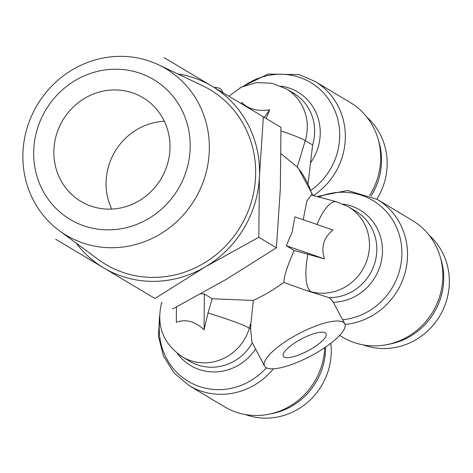 <?xml version="1.0" encoding="UTF-8"?>
<svg xmlns="http://www.w3.org/2000/svg" width="473" height="473" viewBox="0 0 473 473"><rect width="100%" height="100%" fill="white"/><g stroke="black" fill="none" stroke-linecap="round" stroke-linejoin="round"><path stroke-width="0.71" d="M88.486 244.695A97.03 91.857 120.9 0 1 59.214 230.582A97.03 91.857 120.9 0 1 33.335 112.125A97.03 91.857 120.9 0 1 143.733 59.373A97.03 91.857 120.9 0 1 158.532 64.813A97.03 91.857 120.9 0 1 202.485 183.784A97.03 91.857 120.9 0 1 88.486 244.695M59.214 230.582L98.213 259.435A101.76 96.326 -59.1 0 0 128.916 274.234A101.76 96.326 -59.1 0 0 248.461 210.355A101.76 96.326 -59.1 0 0 202.373 85.595L158.532 64.813M88.747 227.312A81.451 77.105 120.9 0 1 37.172 129.472A81.451 77.105 120.9 0 1 135.124 71.754A81.451 77.105 120.9 0 1 186.699 169.594A81.451 77.105 120.9 0 1 88.747 227.312M154.961 298.487L55.672 239.249L154.961 298.487L205.241 266.902A105.769 100.128 120.9 0 1 127.775 278.065A105.769 100.128 120.9 0 1 103.67 267.884A105.769 100.128 120.9 0 1 76.242 243.181M129.141 91.815A60.438 57.215 120.9 0 1 143 97.686A60.438 57.215 120.9 0 1 164.669 171.87A60.438 57.215 120.9 0 1 94.73 207.251A60.438 57.215 120.9 0 1 80.871 201.38A60.438 57.215 120.9 0 1 59.202 127.196A60.438 57.215 120.9 0 1 129.141 91.815M294.182 250.454L286.295 245.724L324.407 258.867L294.182 250.454C287.348 265.897 283.912 276.569 283.871 282.47C273.495 289.795 263.325 295.791 253.357 300.45L212.235 298.741L204.342 294.017L200.972 293.763M286.295 245.724L292.219 231.853L294.898 216.865L333.01 230.008C323.709 237.411 320.842 247.03 324.407 258.867M222.966 92.732L221.63 90.189A45.331 12.665 152.2 0 0 220.075 88.611A45.331 12.665 152.2 0 0 214.038 87.404M266.116 367.622A45.331 12.665 -27.8 0 1 264.561 366.049A45.331 12.665 -27.8 0 1 295.412 335.523A45.331 12.665 -27.8 0 1 343.209 322.196A45.331 12.665 -27.8 0 1 344.758 323.769A45.331 12.665 -27.8 0 1 313.912 354.301A45.331 12.665 -27.8 0 1 266.116 367.622M283.871 282.47L306.007 290.404L328.948 297.635L331.195 299.403L333.288 302.3L344.758 323.769M212.235 298.741L207.978 313.031A46.839 3.932 16.6 0 1 249.36 328.185L250.95 322.846L253.357 300.45M250.95 322.846L250.637 328.954L251.896 342.02L264.561 366.049M273.376 368.798A67.994 64.369 120.9 0 1 204.732 392.2A67.994 64.369 120.9 0 1 189.141 385.596L224.462 406.762A67.994 64.369 -59.1 0 0 240.053 413.367A67.994 64.369 -59.1 0 0 321.823 365.18A67.994 64.369 -59.1 0 0 324.709 347.679M369.59 195.491A67.994 64.369 -59.1 0 0 377.744 177.606A67.994 64.369 -59.1 0 0 350.28 102.529L314.953 81.368A67.994 64.369 120.9 0 1 342.417 156.439A67.994 64.369 120.9 0 1 313.428 195.591M339.655 335.41L342.576 337.16A67.994 64.369 -59.1 0 0 439.931 295.584A67.994 64.369 -59.1 0 0 412.468 220.507L377.147 199.346A67.994 64.369 120.9 0 1 404.61 274.417A67.994 64.369 120.9 0 1 345.03 324.443M325.217 332.797A24.176 6.752 -27.8 0 1 326.045 333.636A24.176 6.752 -27.8 0 1 309.596 349.919A24.176 6.752 -27.8 0 1 284.102 357.026A24.176 6.752 -27.8 0 1 283.274 356.181A24.176 6.752 -27.8 0 1 299.728 339.904A24.176 6.752 -27.8 0 1 325.217 332.797M245.345 414.537A64.972 61.508 -59.1 0 0 250.312 416.11A64.972 61.508 -59.1 0 0 330.798 343.303M388.771 344.255A64.972 61.508 -59.1 0 0 440.919 297.091A64.972 61.508 -59.1 0 0 440.511 257.897M363.459 344.941A64.972 61.508 -59.1 0 0 446.559 300.467A64.972 61.508 -59.1 0 0 429.177 235.252M177.677 73.889A105.769 100.128 120.9 0 1 212.093 86.24A105.769 100.128 120.9 0 1 259.452 176.08A105.769 100.128 120.9 0 1 205.241 266.902L258.814 237.286L259.452 176.08L263.384 116.849L164.101 57.611M172.55 309.029L226.129 279.413L276.409 247.828L258.814 237.286M276.409 247.828L280.341 188.597L280.98 127.391L263.384 116.849M164.35 121.271A60.438 57.215 -59.1 0 0 111.74 209.078M303.199 219.732L306.841 201.191L311.258 195.006L336.61 201.811A46.839 14.574 -75 0 0 316.875 224.444M312.168 195.248A84.614 80.103 -59.1 0 0 297.251 167.028L281.074 153.796M176.453 306.983L176.34 322.332C185.635 318.778 194.876 321.256 204.082 329.776L207.978 313.031M241.088 103.54L241.916 102.381C248.136 109.109 257.383 111.593 269.651 109.819L266.246 118.28M264.277 117.381L269.651 109.819M297.251 167.028L305.28 140.611A46.839 3.932 -163.4 0 0 281.015 130.885M312.984 195.473L298.096 167.773L297.375 167.111M204.342 294.017L204.082 329.776M308.124 183.27L312.618 145.004L305.28 140.611A46.839 44.344 -59.1 0 0 286.354 88.894L271.886 83.224L256.342 82.609L241.455 87.121L228.867 96.25M270.662 413.851A64.972 61.508 -59.1 0 0 325.607 347.07M370.998 196.112A64.972 61.508 -59.1 0 0 378.323 139.919M376.839 199.163A64.972 61.508 -59.1 0 0 366.989 117.274M159.714 320.895A64.813 61.354 -59.1 0 0 203.071 387.624A64.813 61.354 -59.1 0 0 266.4 367.781M311.151 190.17A64.813 61.354 -59.1 0 0 339.159 126.468A64.813 61.354 -59.1 0 0 295.891 76.265A64.813 61.354 -59.1 0 0 244.021 85.938M342.641 319.754A64.813 61.354 -59.1 0 0 399.123 272.093A64.813 61.354 -59.1 0 0 382.763 207.937A64.813 61.354 -59.1 0 0 318.755 197.016M255.574 349.003A50.026 47.353 120.9 0 1 202.024 370.353A50.026 47.353 120.9 0 1 177.316 353.396M343.173 204.105A50.026 47.353 120.9 0 1 348.619 205.217A50.026 47.353 120.9 0 1 380.292 265.306A50.026 47.353 120.9 0 1 333.288 302.3M161.689 302.549L161.476 303.27A46.839 3.932 16.6 0 1 162.192 302.844M306.007 290.404L311.139 291.782A46.839 14.574 -75 0 1 307.917 254.137M161.476 303.27C156.226 325.802 163.161 343.652 182.288 356.831A46.839 44.344 -59.1 0 0 249.36 328.185L250.637 328.954M312.417 292.545L311.139 291.782A46.839 44.344 -59.1 0 0 365.345 264.366A46.839 44.344 -59.1 0 0 348.548 206.872L336.61 201.811M182.288 356.831L189.626 361.23A46.839 44.344 -59.1 0 0 252.322 342.836M280.986 86.127A50.026 47.353 120.9 0 1 310.182 163.309M312.618 145.004A46.839 44.344 -59.1 0 0 293.698 93.287L286.354 88.894M328.948 297.635A46.839 44.344 -59.1 0 0 374.628 263.573A46.839 44.344 -59.1 0 0 355.885 211.265L348.548 206.872M314.953 81.368L298.977 74.598L268.002 74.054L239.699 88.037M377.147 199.346L347.614 190.471L316.951 196.537M159.525 316.094L158.479 336.445L163.445 355.974L173.993 372.884L189.141 385.596"/></g></svg>
